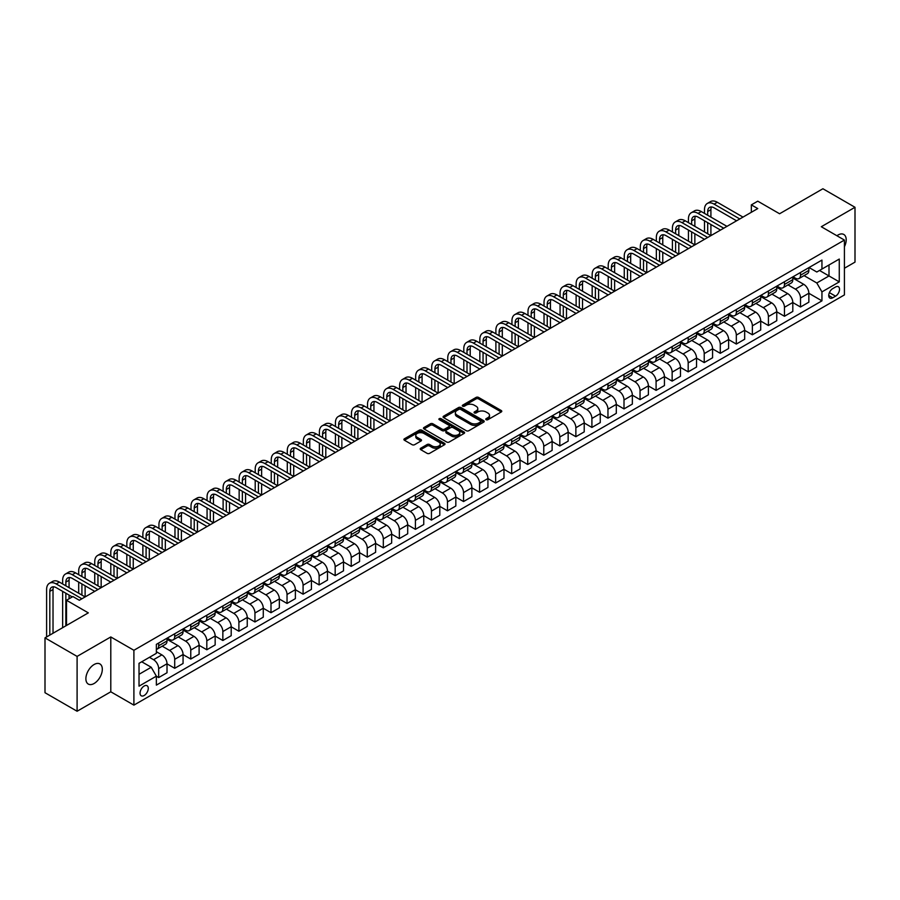 <?xml version="1.0" encoding="UTF-8"?>
<svg xmlns="http://www.w3.org/2000/svg" width="900" height="900" viewBox="0 0 900 900"><rect width="100%" height="100%" fill="white"/><g stroke="black" fill="none" stroke-linecap="round" stroke-linejoin="round"><path stroke-width="1.35" d="M486.113 419.704A1.249 0.72 0 0 0 487.868 419.704L501.255 411.975A1.778 1.024 0 0 0 501.784 411.255A1.778 1.024 0 0 0 501.255 410.524L478.575 397.429A1.778 1.024 0 0 0 476.055 397.429L462.668 405.157A1.249 0.72 0 0 0 464.434 406.181L466.166 405.18A5.704 3.296 0 0 1 474.233 405.18L476.123 406.271A5.704 3.296 0 0 1 477.787 408.6A5.704 3.296 0 0 1 476.123 410.929L474.39 411.93A1.249 0.72 0 0 0 476.156 412.942L477.889 411.941A5.704 3.296 0 0 1 485.955 411.941L487.845 413.032A5.704 3.296 0 0 1 489.51 415.361A5.704 3.296 0 0 1 487.845 417.69L486.113 418.691A1.249 0.72 0 0 0 486.113 419.704L486.113 418.691M94.106 683.494A11.621 6.705 120 0 0 101.689 673.256A11.621 6.705 120 0 0 99.911 663.941A11.621 6.705 120 0 0 94.106 664.515A11.621 6.705 120 0 0 86.513 674.752A11.621 6.705 120 0 0 88.29 684.067A11.621 6.705 120 0 0 94.106 683.494M844.414 246.735A11.621 6.705 120 0 0 843.795 234.461A11.621 6.705 120 0 0 837.99 235.035A11.621 6.705 120 0 0 836.91 235.744M144.169 695.498A5.805 3.353 120 0 0 147.96 690.379A5.805 3.353 120 0 0 147.071 685.721A5.805 3.353 120 0 0 144.169 686.014A5.805 3.353 120 0 0 140.366 691.133A5.805 3.353 120 0 0 141.255 695.79A5.805 3.353 120 0 0 144.169 695.498M420.739 448.211A1.778 1.024 0 0 0 420.221 448.931A1.778 1.024 0 0 0 420.739 449.662L427.106 453.341A1.778 1.024 0 0 0 429.626 453.341L444.499 444.757A1.778 1.024 0 0 0 445.016 444.026A1.778 1.024 0 0 0 444.499 443.295L421.819 430.2A1.778 1.024 0 0 0 419.299 430.2L404.426 438.784A1.778 1.024 0 0 0 403.909 439.515A1.778 1.024 0 0 0 404.426 440.246L412.11 444.679A1.778 1.024 0 0 0 414.63 444.679L420.998 441A1.778 1.024 0 0 0 421.515 440.28A1.778 1.024 0 0 0 420.998 439.549L417.184 437.355A4.77 2.756 0 0 1 415.789 435.409A4.77 2.756 0 0 1 418.736 432.866A4.77 2.756 0 0 1 423.923 433.463L438.851 442.08A4.77 2.756 0 0 1 440.257 444.026A4.77 2.756 0 0 1 437.31 446.569A4.77 2.756 0 0 1 432.113 445.973L429.626 444.532A1.778 1.024 0 0 0 427.106 444.532L420.739 448.211L420.739 449.662L427.106 446.017L427.106 444.532M844.414 268.245L855 262.125L855 207.281L822.904 188.752L779.58 213.761L757.766 201.172L751.342 204.874L757.766 208.575L79.335 600.266L72.922 596.554L66.499 600.266L66.499 625.466M77.096 656.404L77.096 711.248L110.79 691.796L110.79 636.952L77.096 656.404L45 637.875L88.324 612.866L66.499 600.266M110.79 636.952L133.898 650.284L844.414 240.075L844.414 294.919L133.898 705.127L133.898 650.284M855 207.281L821.306 226.732L844.414 240.075M466.29 430.718A1.778 1.024 0 0 0 468.81 430.718L483.683 422.123A1.778 1.024 0 0 0 484.2 421.402A1.778 1.024 0 0 0 483.683 420.671L461.002 407.576A1.778 1.024 0 0 0 458.483 407.576L443.61 416.16A1.778 1.024 0 0 0 443.093 416.891A1.778 1.024 0 0 0 443.61 417.623L466.29 430.718M439.762 419.974A1.249 0.72 0 0 1 441.034 420.154L464.062 433.451L449.224 442.024A1.778 1.024 0 0 1 446.704 442.024L424.024 428.929L424.024 427.478A1.778 1.024 0 0 0 423.495 428.197A1.778 1.024 0 0 0 424.024 428.929M424.024 427.478L430.38 423.799A1.778 1.024 0 0 1 432.9 423.799L442.103 429.109A1.778 1.024 0 0 0 444.623 429.109L448.841 426.679A1.778 1.024 0 0 0 449.37 425.947A1.778 1.024 0 0 0 448.841 425.216L439.267 419.692A1.249 0.72 0 0 1 441.034 418.669L464.085 431.989A1.778 1.024 0 0 1 464.614 432.709A1.778 1.024 0 0 1 464.085 433.44L464.085 431.989M77.096 711.248L45 692.719L45 637.875M835.549 286.988L832.725 288.619A5.625 3.251 120 0 0 829.046 293.58A5.625 3.251 120 0 0 829.913 298.091A5.625 3.251 120 0 0 832.725 297.81L835.549 296.179A5.625 3.251 120 0 0 839.227 291.218A5.625 3.251 120 0 0 838.361 286.706A5.625 3.251 120 0 0 835.549 286.988M809.044 267.536L816.806 272.014L821.947 269.055L821.947 260.089L156.364 644.355L156.364 653.332L139.028 663.334L139.028 686.16L156.364 676.159L156.364 685.125L821.947 300.848L821.947 291.881L816.806 282.983L804.049 275.614M821.947 269.055L839.273 259.054L839.273 281.88L821.947 291.881M110.79 691.796L133.898 705.127M751.342 204.874L751.342 212.287M819.506 270.461L829.001 275.951L829.001 264.983L839.273 259.054M816.806 282.983L829.001 275.951L839.273 281.88M139.028 674.303L151.222 667.26L141.727 661.781M156.364 676.226L158.67 677.565L158.67 668.599A7.256 4.196 -120 0 0 153.54 659.7L149.422 657.326M158.67 677.565L167.018 672.75L167.018 663.773A7.256 4.196 -120 0 0 161.876 654.885L156.364 651.701M167.018 663.851L174.713 668.295L174.713 659.329A7.256 4.196 -120 0 0 169.583 650.441L162.214 646.178M174.713 668.295L183.06 663.48L183.06 654.514A7.256 4.196 -120 0 0 177.93 645.615L167.018 639.315M183.06 654.592L190.766 659.036L190.766 650.07A7.256 4.196 -120 0 0 185.625 641.171L178.256 636.919M190.766 659.036L199.102 654.221L199.102 645.244A7.256 4.196 -120 0 0 193.972 636.356L183.06 630.056M199.102 645.322L206.809 649.766L206.809 640.8A7.256 4.196 -120 0 0 201.667 631.913L194.299 627.649M206.809 649.766L215.156 644.951L215.156 635.985A7.256 4.196 -120 0 0 210.015 627.086L199.102 620.798M215.156 636.064L222.851 640.508L222.851 631.541A7.256 4.196 -120 0 0 217.721 622.643L210.341 618.39M222.851 640.508L231.199 635.692L231.199 626.726A7.256 4.196 -120 0 0 226.058 617.827L215.156 611.528M231.199 626.794L238.894 631.238L238.894 622.271A7.256 4.196 -120 0 0 233.764 613.384L226.395 609.12M238.894 631.238L247.241 626.423L247.241 617.456A7.256 4.196 -120 0 0 242.111 608.569L231.199 602.269M247.241 617.535L254.947 621.979L254.947 613.012A7.256 4.196 -120 0 0 249.806 604.114L242.438 599.861M254.947 621.979L263.284 617.164L263.284 608.197A7.256 4.196 -120 0 0 258.154 599.299L247.241 592.999M263.284 608.265L270.99 612.709L270.99 603.742A7.256 4.196 -120 0 0 265.86 594.855L258.48 590.591M270.99 612.709L279.338 607.894L279.338 598.928A7.256 4.196 -120 0 0 274.196 590.04L263.284 583.74M279.338 599.006L287.032 603.45L287.032 594.484A7.256 4.196 -120 0 0 281.903 585.585L274.534 581.332M287.032 603.45L295.38 598.635L295.38 589.669A7.256 4.196 -120 0 0 290.25 580.77L279.338 574.47M295.38 589.736L303.086 594.191L303.086 585.214A7.256 4.196 -120 0 0 297.945 576.326L290.576 572.074M303.086 594.191L311.423 589.365L311.423 580.399A7.256 4.196 -120 0 0 306.293 571.511L295.38 565.211M311.423 580.477L319.129 584.921L319.129 575.955A7.256 4.196 -120 0 0 313.999 567.056L306.619 562.804M319.129 584.921L327.476 580.106L327.476 571.14A7.256 4.196 -120 0 0 322.335 562.241L311.423 555.941M327.476 571.207L335.171 575.663L335.171 566.685A7.256 4.196 -120 0 0 330.041 557.798L322.673 553.545M335.171 575.663L343.519 570.836L343.519 561.87A7.256 4.196 -120 0 0 338.389 552.983L327.476 546.683M343.519 561.949L351.225 566.392L351.225 557.426A7.256 4.196 -120 0 0 346.084 548.528L338.715 544.275M351.225 566.392L359.561 561.577L359.561 552.611A7.256 4.196 -120 0 0 354.431 543.712L343.519 537.413M359.561 552.679L367.267 557.134L367.267 548.168A7.256 4.196 -120 0 0 362.137 539.269L354.757 535.016M367.267 557.134L375.615 552.308L375.615 543.341A7.256 4.196 -120 0 0 370.474 534.454L359.561 528.154M375.615 543.42L383.31 547.864L383.31 538.898A7.256 4.196 -120 0 0 378.18 530.01L370.811 525.746M383.31 547.864L391.657 543.049L391.657 534.082A7.256 4.196 -120 0 0 386.527 525.184L375.615 518.884M391.657 534.15L399.364 538.605L399.364 529.639A7.256 4.196 -120 0 0 394.223 520.74L386.854 516.488M399.364 538.605L407.7 533.779L407.7 524.812A7.256 4.196 -120 0 0 402.57 515.925L391.657 509.625M407.7 524.891L415.406 529.335L415.406 520.369A7.256 4.196 -120 0 0 410.265 511.481L402.896 507.218M415.406 529.335L423.754 524.52L423.754 515.554A7.256 4.196 -120 0 0 418.613 506.655L407.7 500.355M423.754 515.621L431.449 520.076L431.449 511.11A7.256 4.196 -120 0 0 426.319 502.211L418.939 497.959M431.449 520.076L439.796 515.261L439.796 506.284A7.256 4.196 -120 0 0 434.655 497.396L423.754 491.096M439.796 506.363L447.491 510.806L447.491 501.84A7.256 4.196 -120 0 0 442.361 492.952L434.993 488.689M447.491 510.806L455.839 505.991L455.839 497.025A7.256 4.196 -120 0 0 450.709 488.126L439.796 481.826M455.839 497.104L463.545 501.548L463.545 492.581A7.256 4.196 -120 0 0 458.404 483.683L451.035 479.43M463.545 501.548L471.881 496.733L471.881 487.755A7.256 4.196 -120 0 0 466.751 478.868L455.839 472.567M471.881 487.834L479.588 492.277L479.588 483.311A7.256 4.196 -120 0 0 474.457 474.424L467.077 470.16M479.588 492.277L487.935 487.463L487.935 478.496A7.256 4.196 -120 0 0 482.794 469.598L471.881 463.309M487.935 478.575L495.63 483.019L495.63 474.053A7.256 4.196 -120 0 0 490.5 465.154L483.131 460.901M495.63 483.019L503.978 478.204L503.978 469.238A7.256 4.196 -120 0 0 498.848 460.339L487.935 454.039M503.978 469.305L511.684 473.749L511.684 464.782A7.256 4.196 -120 0 0 506.543 455.895L499.174 451.631M511.684 473.749L520.02 468.934L520.02 459.968A7.256 4.196 -120 0 0 514.89 451.08L503.978 444.78M520.02 460.046L527.726 464.49L527.726 455.524A7.256 4.196 -120 0 0 522.596 446.625L515.216 442.373M527.726 464.49L536.074 459.675L536.074 450.709A7.256 4.196 -120 0 0 530.933 441.81L520.02 435.51M536.074 450.776L543.769 455.22L543.769 446.254A7.256 4.196 -120 0 0 538.639 437.366L531.27 433.103M543.769 455.22L552.116 450.405L552.116 441.439A7.256 4.196 -120 0 0 546.986 432.551L536.074 426.251M552.116 441.517L559.822 445.961L559.822 436.995A7.256 4.196 -120 0 0 554.681 428.096L547.312 423.844M559.822 445.961L568.159 441.146L568.159 432.18A7.256 4.196 -120 0 0 563.029 423.281L552.116 416.981M568.159 432.248L575.865 436.702L575.865 427.725A7.256 4.196 -120 0 0 570.735 418.838L563.355 414.574M575.865 436.702L584.212 431.876L584.212 422.91A7.256 4.196 -120 0 0 579.071 414.022L568.159 407.723M584.212 422.989L591.908 427.433L591.908 418.466A7.256 4.196 -120 0 0 586.778 409.567L579.409 405.315M591.908 427.433L600.255 422.618L600.255 413.651A7.256 4.196 -120 0 0 595.125 404.752L584.212 398.452M600.255 413.719L607.961 418.174L607.961 409.196A7.256 4.196 -120 0 0 602.82 400.309L595.451 396.056M607.961 418.174L616.298 413.348L616.298 404.381A7.256 4.196 -120 0 0 611.168 395.494L600.255 389.194M616.298 404.46L624.004 408.904L624.004 399.938A7.256 4.196 -120 0 0 618.863 391.039L611.494 386.786M624.004 408.904L632.351 404.089L632.351 395.123A7.256 4.196 -120 0 0 627.21 386.224L616.298 379.924M632.351 395.19L640.046 399.645L640.046 390.679A7.256 4.196 -120 0 0 634.916 381.78L627.536 377.527M640.046 399.645L648.394 394.819L648.394 385.853A7.256 4.196 -120 0 0 643.252 376.965L632.351 370.665M648.394 385.931L656.089 390.375L656.089 381.409A7.256 4.196 -120 0 0 650.959 372.51L643.59 368.257M656.089 390.375L664.436 385.56L664.436 376.594A7.256 4.196 -120 0 0 659.306 367.695L648.394 361.395M664.436 376.661L672.143 381.116L672.143 372.15A7.256 4.196 -120 0 0 667.001 363.251L659.633 358.999M672.143 381.116L680.479 376.29L680.479 367.324A7.256 4.196 -120 0 0 675.349 358.436L664.436 352.136M680.479 367.402L688.185 371.846L688.185 362.88A7.256 4.196 -120 0 0 683.055 353.993L675.675 349.729M688.185 371.846L696.533 367.031L696.533 358.065A7.256 4.196 -120 0 0 691.391 349.166L680.479 342.866M696.533 358.132L704.227 362.588L704.227 353.621A7.256 4.196 -120 0 0 699.097 344.723L691.729 340.47M704.227 362.588L712.575 357.772L712.575 348.795A7.256 4.196 -120 0 0 707.445 339.907L696.533 333.608M712.575 348.874L720.281 353.317L720.281 344.351A7.256 4.196 -120 0 0 715.14 335.464L707.771 331.2M720.281 353.317L728.617 348.502L728.617 339.536A7.256 4.196 -120 0 0 723.488 330.637L712.575 324.338M728.617 339.615L736.324 344.059L736.324 335.093A7.256 4.196 -120 0 0 731.194 326.194L723.814 321.941M736.324 344.059L744.671 339.244L744.671 330.266A7.256 4.196 -120 0 0 739.53 321.379L728.617 315.079M744.671 330.345L752.366 334.789L752.366 325.822A7.256 4.196 -120 0 0 747.236 316.935L739.867 312.671M752.366 334.789L760.714 329.974L760.714 321.007A7.256 4.196 -120 0 0 755.584 312.109L744.671 305.82M760.714 321.086L768.42 325.53L768.42 316.564A7.256 4.196 -120 0 0 763.279 307.665L755.91 303.412M768.42 325.53L776.756 320.715L776.756 311.749A7.256 4.196 -120 0 0 771.626 302.85L760.714 296.55M776.756 311.816L784.462 316.26L784.462 307.294A7.256 4.196 -120 0 0 779.332 298.406L771.952 294.142M784.462 316.26L792.81 311.445L792.81 302.479A7.256 4.196 -120 0 0 787.669 293.591L776.756 287.291M792.81 302.558L800.505 307.001L800.505 298.035A7.256 4.196 -120 0 0 795.375 289.136L788.006 284.884M800.505 307.001L808.852 302.186L808.852 293.22A7.256 4.196 -120 0 0 803.722 284.321L792.81 278.021M793.001 276.795L795.375 278.168A7.256 4.196 -120 0 0 799.009 278.528A7.256 4.196 -120 0 0 800.505 275.209L800.505 272.464M776.947 286.065L779.332 287.438A7.256 4.196 -120 0 0 782.955 287.798A7.256 4.196 -120 0 0 784.462 284.468L784.462 281.722M760.905 295.324L763.279 296.696A7.256 4.196 -120 0 0 766.913 297.056A7.256 4.196 -120 0 0 768.42 293.738L768.42 290.993M744.863 304.594L747.236 305.966A7.256 4.196 -120 0 0 750.87 306.326A7.256 4.196 -120 0 0 752.366 302.996L752.366 300.251M728.82 313.853L731.194 315.225A7.256 4.196 -120 0 0 734.816 315.585A7.256 4.196 -120 0 0 736.324 312.266L736.324 309.521M712.766 323.123L715.14 324.495A7.256 4.196 -120 0 0 718.774 324.855A7.256 4.196 -120 0 0 720.281 321.525L720.281 318.78M696.724 332.381L699.097 333.754A7.256 4.196 -120 0 0 702.731 334.114A7.256 4.196 -120 0 0 704.227 330.795L704.227 328.05M680.681 341.651L683.055 343.024A7.256 4.196 -120 0 0 686.678 343.384A7.256 4.196 -120 0 0 688.185 340.054L688.185 337.309M664.627 350.91L667.001 352.282A7.256 4.196 -120 0 0 670.635 352.642A7.256 4.196 -120 0 0 672.143 349.324L672.143 346.579M648.585 360.18L650.959 361.541A7.256 4.196 -120 0 0 654.592 361.901A7.256 4.196 -120 0 0 656.089 358.582L656.089 355.838M632.543 369.439L634.916 370.811A7.256 4.196 -120 0 0 638.55 371.171A7.256 4.196 -120 0 0 640.046 367.841L640.046 365.108M616.489 378.709L618.863 380.07A7.256 4.196 -120 0 0 622.496 380.43A7.256 4.196 -120 0 0 624.004 377.111L624.004 374.366M600.446 387.968L602.82 389.34A7.256 4.196 -120 0 0 606.454 389.7A7.256 4.196 -120 0 0 607.961 386.37L607.961 383.636M584.404 397.226L586.778 398.599A7.256 4.196 -120 0 0 590.411 398.959A7.256 4.196 -120 0 0 591.908 395.64L591.908 392.895M568.35 406.496L570.735 407.869A7.256 4.196 -120 0 0 574.358 408.229A7.256 4.196 -120 0 0 575.865 404.899L575.865 402.165M552.308 415.755L554.681 417.127A7.256 4.196 -120 0 0 558.315 417.488A7.256 4.196 -120 0 0 559.822 414.169L559.822 411.424M536.265 425.025L538.639 426.397A7.256 4.196 -120 0 0 542.273 426.757A7.256 4.196 -120 0 0 543.769 423.428L543.769 420.694M520.222 434.284L522.596 435.656A7.256 4.196 -120 0 0 526.219 436.016A7.256 4.196 -120 0 0 527.726 432.697L527.726 429.952M504.169 443.554L506.543 444.926A7.256 4.196 -120 0 0 510.176 445.286A7.256 4.196 -120 0 0 511.684 441.956L511.684 439.211M488.126 452.812L490.5 454.185A7.256 4.196 -120 0 0 494.134 454.545A7.256 4.196 -120 0 0 495.63 451.226L495.63 448.481M472.084 462.082L474.457 463.455A7.256 4.196 -120 0 0 478.08 463.815A7.256 4.196 -120 0 0 479.588 460.485L479.588 457.74M456.03 471.341L458.404 472.714A7.256 4.196 -120 0 0 462.037 473.074A7.256 4.196 -120 0 0 463.545 469.755L463.545 467.01M439.988 480.611L442.361 481.984A7.256 4.196 -120 0 0 445.995 482.344A7.256 4.196 -120 0 0 447.491 479.014L447.491 476.269M423.945 489.87L426.319 491.243A7.256 4.196 -120 0 0 429.952 491.603A7.256 4.196 -120 0 0 431.449 488.284L431.449 485.539M407.891 499.14L410.265 500.512A7.256 4.196 -120 0 0 413.899 500.873A7.256 4.196 -120 0 0 415.406 497.543L415.406 494.798M391.849 508.399L394.223 509.771A7.256 4.196 -120 0 0 397.856 510.131A7.256 4.196 -120 0 0 399.364 506.812L399.364 504.067M375.806 517.669L378.18 519.03A7.256 4.196 -120 0 0 381.814 519.39A7.256 4.196 -120 0 0 383.31 516.071L383.31 513.326M359.752 526.928L362.137 528.3A7.256 4.196 -120 0 0 365.76 528.66A7.256 4.196 -120 0 0 367.267 525.33L367.267 522.596M343.71 536.197L346.084 537.559A7.256 4.196 -120 0 0 349.718 537.919A7.256 4.196 -120 0 0 351.225 534.6L351.225 531.855M327.668 545.456L330.041 546.829A7.256 4.196 -120 0 0 333.675 547.189A7.256 4.196 -120 0 0 335.171 543.859L335.171 541.125M311.625 554.726L313.999 556.087A7.256 4.196 -120 0 0 317.621 556.447A7.256 4.196 -120 0 0 319.129 553.129L319.129 550.384M295.571 563.985L297.945 565.358A7.256 4.196 -120 0 0 301.579 565.717A7.256 4.196 -120 0 0 303.086 562.387L303.086 559.654M279.529 573.244L281.903 574.616A7.256 4.196 -120 0 0 285.536 574.976A7.256 4.196 -120 0 0 287.032 571.658L287.032 568.913M263.486 582.514L265.86 583.886A7.256 4.196 -120 0 0 269.483 584.246A7.256 4.196 -120 0 0 270.99 580.916L270.99 578.183M247.433 591.773L249.806 593.145A7.256 4.196 -120 0 0 253.44 593.505A7.256 4.196 -120 0 0 254.947 590.186L254.947 587.441M231.39 601.043L233.764 602.415A7.256 4.196 -120 0 0 237.398 602.775A7.256 4.196 -120 0 0 238.894 599.445L238.894 596.7M215.347 610.301L217.721 611.674A7.256 4.196 -120 0 0 221.355 612.034A7.256 4.196 -120 0 0 222.851 608.715L222.851 605.97M199.294 619.571L201.667 620.944A7.256 4.196 -120 0 0 205.301 621.304A7.256 4.196 -120 0 0 206.809 617.974L206.809 615.229M183.251 628.83L185.625 630.202A7.256 4.196 -120 0 0 189.259 630.562A7.256 4.196 -120 0 0 190.766 627.244L190.766 624.499M167.209 638.1L169.583 639.472A7.256 4.196 -120 0 0 173.216 639.832A7.256 4.196 -120 0 0 174.713 636.502L174.713 633.758M808.852 293.287L821.947 300.848M799.009 278.528L807.345 273.713A7.256 4.196 -120 0 0 808.852 270.394L808.852 267.649M782.955 287.798L791.303 282.971A7.256 4.196 -120 0 0 792.81 279.653L792.81 276.907M766.913 297.056L775.26 292.241A7.256 4.196 -120 0 0 776.756 288.911L776.756 286.178M750.87 306.326L759.206 301.5A7.256 4.196 -120 0 0 760.714 298.181L760.714 295.436M734.816 315.585L743.164 310.77A7.256 4.196 -120 0 0 744.671 307.44L744.671 304.706M718.774 324.855L727.121 320.029A7.256 4.196 -120 0 0 728.617 316.71L728.617 313.965M702.731 334.114L711.067 329.299A7.256 4.196 -120 0 0 712.575 325.969L712.575 323.235M686.678 343.384L695.025 338.558A7.256 4.196 -120 0 0 696.533 335.239L696.533 332.494M670.635 352.642L678.982 347.827A7.256 4.196 -120 0 0 680.479 344.498L680.479 341.764M654.592 361.901L662.929 357.086A7.256 4.196 -120 0 0 664.436 353.767L664.436 351.022M638.55 371.171L646.886 366.356A7.256 4.196 -120 0 0 648.394 363.026L648.394 360.281M622.496 380.43L630.844 375.615A7.256 4.196 -120 0 0 632.351 372.296L632.351 369.551M606.454 389.7L614.801 384.885A7.256 4.196 -120 0 0 616.298 381.555L616.298 378.81M590.411 398.959L598.748 394.144A7.256 4.196 -120 0 0 600.255 390.825L600.255 388.08M574.358 408.229L582.705 403.414A7.256 4.196 -120 0 0 584.212 400.084L584.212 397.339M558.315 417.488L566.663 412.673A7.256 4.196 -120 0 0 568.159 409.354L568.159 406.609M542.273 426.757L550.609 421.942A7.256 4.196 -120 0 0 552.116 418.613L552.116 415.868M526.219 436.016L534.566 431.201A7.256 4.196 -120 0 0 536.074 427.882L536.074 425.137M510.176 445.286L518.524 440.46A7.256 4.196 -120 0 0 520.02 437.141L520.02 434.396M494.134 454.545L502.47 449.73A7.256 4.196 -120 0 0 503.978 446.4L503.978 443.666M478.08 463.815L486.428 458.989A7.256 4.196 -120 0 0 487.935 455.67L487.935 452.925M462.037 473.074L470.385 468.259A7.256 4.196 -120 0 0 471.881 464.929L471.881 462.195M445.995 482.344L454.331 477.517A7.256 4.196 -120 0 0 455.839 474.199L455.839 471.454M429.952 491.603L438.289 486.787A7.256 4.196 -120 0 0 439.796 483.457L439.796 480.724M413.899 500.873L422.246 496.046A7.256 4.196 -120 0 0 423.754 492.728L423.754 489.983M397.856 510.131L406.204 505.316A7.256 4.196 -120 0 0 407.7 501.986L407.7 499.252M381.814 519.39L390.15 514.575A7.256 4.196 -120 0 0 391.657 511.256L391.657 508.511M365.76 528.66L374.108 523.845A7.256 4.196 -120 0 0 375.615 520.515L375.615 517.77M349.718 537.919L358.065 533.104A7.256 4.196 -120 0 0 359.561 529.785L359.561 527.04M333.675 547.189L342.011 542.374A7.256 4.196 -120 0 0 343.519 539.044L343.519 536.299M317.621 556.447L325.969 551.632A7.256 4.196 -120 0 0 327.476 548.314L327.476 545.569M301.579 565.717L309.926 560.903A7.256 4.196 -120 0 0 311.423 557.572L311.423 554.827M285.536 574.976L293.873 570.161A7.256 4.196 -120 0 0 295.38 566.842L295.38 564.097M269.483 584.246L277.83 579.431A7.256 4.196 -120 0 0 279.338 576.101L279.338 573.356M253.44 593.505L261.787 588.69A7.256 4.196 -120 0 0 263.284 585.371L263.284 582.626M237.398 602.775L245.734 597.96A7.256 4.196 -120 0 0 247.241 594.63L247.241 591.885M221.355 612.034L229.691 607.219A7.256 4.196 -120 0 0 231.199 603.889L231.199 601.155M205.301 621.304L213.649 616.477A7.256 4.196 -120 0 0 215.156 613.159L215.156 610.414M189.259 630.562L197.606 625.748A7.256 4.196 -120 0 0 199.102 622.418L199.102 619.684M173.216 639.832L181.553 635.006A7.256 4.196 -120 0 0 183.06 631.688L183.06 628.942M156.364 649.384A7.256 4.196 -120 0 0 157.162 649.091L165.51 644.276A7.256 4.196 -120 0 0 167.018 640.946L167.018 638.212M157.162 649.091A7.256 4.196 -120 0 0 158.67 645.773L158.67 643.028M151.222 667.26L156.364 676.159M486.608 419.884L487.845 419.175A5.704 3.296 0 0 0 489.51 416.846L489.51 415.361M477.787 408.6L477.787 410.085A5.704 3.296 0 0 1 476.123 412.402L474.885 413.123M501.255 410.524L501.255 411.975L478.575 398.914A1.778 1.024 0 0 0 476.055 398.914L463.174 406.35M483.66 422.145L461.002 409.061A1.778 1.024 0 0 0 458.483 409.061L443.632 417.634M480.532 421.909A1.249 0.72 0 0 0 480.532 420.896L460.62 409.399A1.249 0.72 0 0 0 458.865 409.399L457.031 410.456A5.704 3.296 0 0 0 455.366 412.785A5.704 3.296 0 0 0 457.031 415.103L470.644 422.966A5.704 3.296 0 0 0 478.71 422.966L480.532 421.909L480.532 423.394A1.249 0.72 0 0 0 480.892 422.887L480.892 421.402M455.366 412.785L455.366 414.259A5.704 3.296 0 0 0 457.031 416.588L457.031 415.103M480.532 423.394L478.71 424.451A5.704 3.296 0 0 1 470.644 424.451L457.031 416.588M424.046 428.94L430.38 425.284L430.38 423.799M449.37 425.947L449.37 427.433A1.778 1.024 0 0 1 448.841 428.152L444.623 430.594A1.778 1.024 0 0 1 442.103 430.594L432.9 425.284A1.778 1.024 0 0 0 430.38 425.284M451.642 434.621A4.77 2.756 0 0 0 456.84 435.218A4.77 2.756 0 0 0 459.787 432.675A4.77 2.756 0 0 0 458.392 430.729L453.127 427.691A1.778 1.024 0 0 0 450.608 427.691L446.389 430.132A1.778 1.024 0 0 0 445.86 430.853A1.778 1.024 0 0 0 446.389 431.584L451.642 434.621L451.642 436.106A4.77 2.756 0 0 0 456.84 436.702A4.77 2.756 0 0 0 459.787 434.16L459.787 432.675M445.86 430.853L445.86 432.338A1.778 1.024 0 0 0 446.389 433.069L446.389 431.584M451.642 436.106L446.389 433.069M440.257 444.026L440.257 445.511A4.77 2.756 0 0 1 437.31 448.054A4.77 2.756 0 0 1 432.113 447.457L429.626 446.017A1.778 1.024 0 0 0 427.106 446.017M415.789 435.409L415.789 436.882A4.77 2.756 0 0 0 417.184 438.829L417.184 437.355M420.998 439.549L420.998 441L417.184 438.829M444.499 443.295L444.499 444.757L421.819 431.685A1.778 1.024 0 0 0 419.299 431.685L404.449 440.257L404.426 438.784M704.486 213.401L704.486 209.689A13.612 7.864 60 0 1 707.31 203.456L710.516 201.6A13.612 7.864 60 0 1 717.322 202.275L742.995 217.102M707.31 203.456A13.612 7.864 60 0 1 714.116 204.131L739.789 218.959M736.582 220.804L714.116 207.833A9.079 5.242 -120 0 0 709.582 207.382A9.079 5.242 -120 0 0 707.692 211.545L707.692 215.246M711.472 206.966A9.079 5.242 -120 0 0 710.91 209.689L710.91 217.102M707.692 222.66L707.692 233.775M710.91 224.516L710.91 235.631L685.238 220.804L682.02 222.66L707.692 237.487M704.486 231.919L704.486 220.804M688.444 222.66L688.444 218.959A13.612 7.864 60 0 1 691.268 212.726L694.474 210.87A13.612 7.864 60 0 1 701.28 211.545L726.952 226.361M691.268 212.726A13.612 7.864 60 0 1 698.074 213.401L723.746 228.218M720.54 230.074L698.074 217.102A9.079 5.242 -120 0 0 693.529 216.653A9.079 5.242 -120 0 0 691.65 220.804L691.65 224.516M695.43 216.236A9.079 5.242 -120 0 0 694.856 218.959L694.856 226.361M691.65 231.919L691.65 243.045M694.856 233.775L694.856 244.89L669.184 230.074L665.977 231.919L691.65 246.746M688.444 241.189L688.444 230.074M704.486 239.333L682.02 226.361A9.079 5.242 -120 0 0 677.486 225.911A9.079 5.242 -120 0 0 675.607 230.074L675.607 233.775M679.387 225.495A9.079 5.242 -120 0 0 678.814 228.218L678.814 235.631M675.607 241.189L675.607 252.304M678.814 243.045L678.814 254.16L653.141 239.333L649.935 241.189L675.607 256.005M672.401 250.447L672.401 239.333M672.401 231.919L672.401 228.218A13.612 7.864 60 0 1 675.214 221.985A13.612 7.864 60 0 1 682.02 222.66M675.214 221.985L678.431 220.129A13.612 7.864 60 0 1 685.238 220.804M688.444 248.602L665.977 235.631A9.079 5.242 -120 0 0 661.444 235.181A9.079 5.242 -120 0 0 659.565 239.333L659.565 243.045M663.334 234.765A9.079 5.242 -120 0 0 662.771 237.487L662.771 244.89M659.565 250.447L659.565 261.574M662.771 252.304L662.771 263.419L637.099 248.602L633.881 250.447L659.565 265.275M656.347 259.718L656.347 248.602M656.347 241.189L656.347 237.487A13.612 7.864 60 0 1 659.171 231.255A13.612 7.864 60 0 1 665.977 231.919M659.171 231.255L662.377 229.399A13.612 7.864 60 0 1 669.184 230.074M672.401 257.861L649.935 244.89A9.079 5.242 -120 0 0 645.39 244.44A9.079 5.242 -120 0 0 643.511 248.602L643.511 252.304M647.291 244.024A9.079 5.242 -120 0 0 646.729 246.746L646.729 254.16M643.511 259.718L643.511 270.832M646.729 261.574L646.729 272.689L621.045 257.861L617.839 259.718L643.511 274.534M640.305 268.976L640.305 257.861M640.305 250.447L640.305 246.746A13.612 7.864 60 0 1 643.129 240.514A13.612 7.864 60 0 1 649.935 241.189M643.129 240.514L646.335 238.657A13.612 7.864 60 0 1 653.141 239.333M656.347 267.131L633.881 254.16A9.079 5.242 -120 0 0 629.347 253.71A9.079 5.242 -120 0 0 627.469 257.861L627.469 261.574M631.249 253.294A9.079 5.242 -120 0 0 630.675 256.016L630.675 263.419M627.469 268.976L627.469 280.102M630.675 270.832L630.675 281.947L605.002 267.131L601.796 268.976L627.469 283.804M624.262 278.246L624.262 267.131M624.262 259.718L624.262 256.016A13.612 7.864 60 0 1 627.075 249.773A13.612 7.864 60 0 1 633.881 250.447M627.075 249.773L630.293 247.928A13.612 7.864 60 0 1 637.099 248.602M640.305 276.39L617.839 263.419A9.079 5.242 -120 0 0 613.305 262.969A9.079 5.242 -120 0 0 611.426 267.131L611.426 270.832M615.195 262.553A9.079 5.242 -120 0 0 614.633 265.275L614.633 272.689M611.426 278.246L611.426 289.361M614.633 280.102L614.633 291.218L588.96 276.39L585.754 278.246L611.426 293.062M608.209 287.505L608.209 276.39M608.209 268.976L608.209 265.275A13.612 7.864 60 0 1 611.033 259.043A13.612 7.864 60 0 1 617.839 259.718M611.033 259.043L614.239 257.186A13.612 7.864 60 0 1 621.045 257.861M624.262 285.66L601.796 272.689A9.079 5.242 -120 0 0 597.251 272.239A9.079 5.242 -120 0 0 595.373 276.39L595.373 280.102M599.153 271.822A9.079 5.242 -120 0 0 598.59 274.534L598.59 281.947M595.373 287.505L595.373 298.62M598.59 289.361L598.59 300.476L572.918 285.66L569.7 287.505L595.373 302.332M592.166 296.775L592.166 285.66M592.166 278.246L592.166 274.534A13.612 7.864 60 0 1 594.99 268.301A13.612 7.864 60 0 1 601.796 268.976M594.99 268.301L598.196 266.456A13.612 7.864 60 0 1 605.002 267.131M608.209 294.919L585.754 281.947A9.079 5.242 -120 0 0 581.209 281.498A9.079 5.242 -120 0 0 579.33 285.66L579.33 289.361M583.11 281.081A9.079 5.242 -120 0 0 582.536 283.804L582.536 291.218M579.33 296.775L579.33 307.89M582.536 298.62L582.536 309.746L556.864 294.919L553.658 296.775L579.33 311.591M576.124 306.034L576.124 294.919M576.124 287.505L576.124 283.804A13.612 7.864 60 0 1 578.936 277.571A13.612 7.864 60 0 1 585.754 278.246M578.936 277.571L582.154 275.715A13.612 7.864 60 0 1 588.96 276.39M592.166 304.189L569.7 291.218A9.079 5.242 -120 0 0 565.166 290.767A9.079 5.242 -120 0 0 563.288 294.919L563.288 298.62M567.067 290.351A9.079 5.242 -120 0 0 566.494 293.062L566.494 300.476M563.288 306.034L563.288 317.149M566.494 307.89L566.494 319.005L540.821 304.189L537.615 306.034L563.288 320.861M560.07 315.304L560.07 304.189M560.07 296.775L560.07 293.062A13.612 7.864 60 0 1 562.894 286.83A13.612 7.864 60 0 1 569.7 287.505M562.894 286.83L566.1 284.985A13.612 7.864 60 0 1 572.918 285.66M576.124 313.447L553.658 300.476A9.079 5.242 -120 0 0 549.124 300.026A9.079 5.242 -120 0 0 547.234 304.189L547.234 307.89M551.014 299.61A9.079 5.242 -120 0 0 550.451 302.332L550.451 309.746M547.234 315.304L547.234 326.419M550.451 317.149L550.451 328.275L524.779 313.447L521.561 315.304L547.234 330.12M544.028 324.562L544.028 313.447M544.028 306.034L544.028 302.332A13.612 7.864 60 0 1 546.851 296.1A13.612 7.864 60 0 1 553.658 296.775M546.851 296.1L550.058 294.244A13.612 7.864 60 0 1 556.864 294.919M560.07 322.706L537.615 309.746A9.079 5.242 -120 0 0 533.07 309.296A9.079 5.242 -120 0 0 531.191 313.447L531.191 317.149M534.971 308.869A9.079 5.242 -120 0 0 534.398 311.591L534.398 319.005M531.191 324.562L531.191 335.678M534.398 326.419L534.398 337.534L508.725 322.706L505.519 324.562L531.191 339.39M527.985 333.832L527.985 322.706M527.985 315.304L527.985 311.591A13.612 7.864 60 0 1 530.809 305.359A13.612 7.864 60 0 1 537.615 306.034M530.809 305.359L534.015 303.514A13.612 7.864 60 0 1 540.821 304.189M544.028 331.976L521.561 319.005A9.079 5.242 -120 0 0 517.028 318.555A9.079 5.242 -120 0 0 515.149 322.706L515.149 326.419M518.929 318.139A9.079 5.242 -120 0 0 518.355 320.861L518.355 328.275M515.149 333.832L515.149 344.947M518.355 335.678L518.355 346.793L492.683 331.976L489.476 333.832L515.149 348.649M511.942 343.091L511.942 331.976M511.942 324.562L511.942 320.861A13.612 7.864 60 0 1 514.755 314.629A13.612 7.864 60 0 1 521.561 315.304M514.755 314.629L517.961 312.772A13.612 7.864 60 0 1 524.779 313.447M527.985 341.235L505.519 328.275A9.079 5.242 -120 0 0 500.985 327.825A9.079 5.242 -120 0 0 499.106 331.976L499.106 335.678M502.875 327.397A9.079 5.242 -120 0 0 502.312 330.12L502.312 337.534M499.106 343.091L499.106 354.206M502.312 344.947L502.312 356.062L476.64 341.235L473.423 343.091L499.095 357.919M495.889 352.361L495.889 341.235M495.889 333.832L495.889 330.12A13.612 7.864 60 0 1 498.713 323.887A13.612 7.864 60 0 1 505.519 324.562M498.713 323.887L501.919 322.043A13.612 7.864 60 0 1 508.725 322.706M511.942 350.505L489.476 337.534A9.079 5.242 -120 0 0 484.931 337.084A9.079 5.242 -120 0 0 483.053 341.235L483.053 344.947M486.832 336.668A9.079 5.242 -120 0 0 486.259 339.39L486.259 346.804M483.053 352.361L483.053 363.476M486.259 354.206L486.259 365.321L460.586 350.505L457.38 352.361L483.053 367.178M479.846 361.62L479.846 350.505M479.846 343.091L479.846 339.39A13.612 7.864 60 0 1 482.67 333.157A13.612 7.864 60 0 1 489.476 333.832M482.67 333.157L485.876 331.301A13.612 7.864 60 0 1 492.683 331.976M495.889 359.764L473.423 346.804A9.079 5.242 -120 0 0 468.889 346.354A9.079 5.242 -120 0 0 467.01 350.505L467.01 354.206M470.79 345.926A9.079 5.242 -120 0 0 470.216 348.649L470.216 356.062M467.01 361.62L467.01 372.735M470.216 363.476L470.216 374.591L444.544 359.764L441.338 361.62L467.01 376.447M463.804 370.89L463.804 359.764M463.804 352.361L463.804 348.649A13.612 7.864 60 0 1 466.616 342.416A13.612 7.864 60 0 1 473.423 343.091M466.616 342.416L469.834 340.56A13.612 7.864 60 0 1 476.64 341.235M479.846 369.034L457.38 356.062A9.079 5.242 -120 0 0 452.846 355.613A9.079 5.242 -120 0 0 450.968 359.764L450.968 363.476M454.736 355.196A9.079 5.242 -120 0 0 454.174 357.919L454.174 365.321M450.968 370.89L450.968 382.005M454.174 372.735L454.174 383.85L428.501 369.034L425.284 370.89L450.968 385.706M447.75 380.149L447.75 369.034M447.75 361.62L447.75 357.919A13.612 7.864 60 0 1 450.574 351.686A13.612 7.864 60 0 1 457.38 352.361M450.574 351.686L453.78 349.83A13.612 7.864 60 0 1 460.586 350.505M463.804 378.293L441.338 365.321A9.079 5.242 -120 0 0 436.793 364.871A9.079 5.242 -120 0 0 434.914 369.034L434.914 372.735M438.694 364.455A9.079 5.242 -120 0 0 438.131 367.178L438.131 374.591M434.914 380.149L434.914 391.264M438.131 382.005L438.131 393.12L412.447 378.293L409.241 380.149L434.914 394.976M431.707 389.407L431.707 378.293M431.707 370.89L431.707 367.178A13.612 7.864 60 0 1 434.531 360.945A13.612 7.864 60 0 1 441.338 361.62M434.531 360.945L437.738 359.089A13.612 7.864 60 0 1 444.544 359.764M447.75 387.562L425.284 374.591A9.079 5.242 -120 0 0 420.75 374.141A9.079 5.242 -120 0 0 418.871 378.293L418.871 382.005M422.651 373.725A9.079 5.242 -120 0 0 422.077 376.447L422.077 383.85M418.871 389.407L418.871 400.534M422.077 391.264L422.077 402.379L396.405 387.562L393.199 389.407L418.871 404.235M415.665 398.678L415.665 387.562M415.665 380.149L415.665 376.447A13.612 7.864 60 0 1 418.478 370.215A13.612 7.864 60 0 1 425.284 370.89M418.478 370.215L421.695 368.359A13.612 7.864 60 0 1 428.501 369.034M431.707 396.821L409.241 383.85A9.079 5.242 -120 0 0 404.707 383.4A9.079 5.242 -120 0 0 402.829 387.562L402.829 391.264M406.598 382.984A9.079 5.242 -120 0 0 406.035 385.706L406.035 393.12M402.829 398.678L402.829 409.793M406.035 400.534L406.035 411.649L380.363 396.821L377.156 398.678L402.829 413.494M399.611 407.936L399.611 396.821M399.611 389.407L399.611 385.706A13.612 7.864 60 0 1 402.435 379.474A13.612 7.864 60 0 1 409.241 380.149M402.435 379.474L405.641 377.618A13.612 7.864 60 0 1 412.447 378.293M415.665 406.091L393.199 393.12A9.079 5.242 -120 0 0 388.654 392.67A9.079 5.242 -120 0 0 386.775 396.821L386.775 400.534M390.555 392.254A9.079 5.242 -120 0 0 389.993 394.976L389.993 402.379M386.775 407.936L386.775 419.062M389.993 409.793L389.993 420.907L364.32 406.091L361.103 407.936L386.775 422.764M383.569 417.206L383.569 406.091M383.569 398.678L383.569 394.976A13.612 7.864 60 0 1 386.392 388.744A13.612 7.864 60 0 1 393.199 389.407M386.392 388.744L389.599 386.887A13.612 7.864 60 0 1 396.405 387.562M399.611 415.35L377.156 402.379A9.079 5.242 -120 0 0 372.611 401.929A9.079 5.242 -120 0 0 370.733 406.091L370.733 409.793M374.512 401.512A9.079 5.242 -120 0 0 373.939 404.235L373.939 411.649M370.733 417.206L370.733 428.321M373.939 419.062L373.939 430.178L348.266 415.35L345.06 417.206L370.733 432.022M367.526 426.465L367.526 415.35M367.526 407.936L367.526 404.235A13.612 7.864 60 0 1 370.339 398.002A13.612 7.864 60 0 1 377.156 398.678M370.339 398.002L373.556 396.146A13.612 7.864 60 0 1 380.363 396.821M383.569 424.62L361.103 411.649A9.079 5.242 -120 0 0 356.569 411.199A9.079 5.242 -120 0 0 354.69 415.35L354.69 419.062M358.47 410.782A9.079 5.242 -120 0 0 357.896 413.505L357.896 420.907M354.69 426.465L354.69 437.591M357.896 428.321L357.896 439.436L332.224 424.62L329.017 426.465L354.69 441.293M351.473 435.735L351.473 424.62M351.473 417.206L351.473 413.505A13.612 7.864 60 0 1 354.296 407.261A13.612 7.864 60 0 1 361.103 407.936M354.296 407.261L357.502 405.416A13.612 7.864 60 0 1 364.32 406.091M367.526 433.879L345.06 420.907A9.079 5.242 -120 0 0 340.526 420.457A9.079 5.242 -120 0 0 338.636 424.62L338.636 428.321M342.416 420.041A9.079 5.242 -120 0 0 341.854 422.764L341.854 430.178M338.636 435.735L338.636 446.85M341.854 437.591L341.854 448.706L316.181 433.879L312.964 435.735L338.636 450.551M335.43 444.994L335.43 433.879M335.43 426.465L335.43 422.764A13.612 7.864 60 0 1 338.254 416.531A13.612 7.864 60 0 1 345.06 417.206M338.254 416.531L341.46 414.675A13.612 7.864 60 0 1 348.266 415.35M351.473 443.149L329.017 430.178A9.079 5.242 -120 0 0 324.473 429.728A9.079 5.242 -120 0 0 322.594 433.879L322.594 437.591M326.374 429.311A9.079 5.242 -120 0 0 325.8 432.022L325.8 439.436M322.594 444.994L322.594 456.109M325.8 446.85L325.8 457.965L300.127 443.149L296.921 444.994L322.594 459.821M319.387 454.264L319.387 443.149M319.387 435.735L319.387 432.022A13.612 7.864 60 0 1 322.211 425.79A13.612 7.864 60 0 1 329.017 426.465M322.211 425.79L325.418 423.945A13.612 7.864 60 0 1 332.224 424.62M335.43 452.407L312.964 439.436A9.079 5.242 -120 0 0 308.43 438.986A9.079 5.242 -120 0 0 306.551 443.149L306.551 446.85M310.331 438.57A9.079 5.242 -120 0 0 309.757 441.293L309.757 448.706M306.551 454.264L306.551 465.379M309.757 456.109L309.757 467.235L284.085 452.407L280.879 454.264L306.551 469.08M303.345 463.522L303.345 452.407M303.345 444.994L303.345 441.293A13.612 7.864 60 0 1 306.157 435.06A13.612 7.864 60 0 1 312.964 435.735M306.157 435.06L309.364 433.204A13.612 7.864 60 0 1 316.181 433.879M319.387 461.678L296.921 448.706A9.079 5.242 -120 0 0 292.387 448.256A9.079 5.242 -120 0 0 290.509 452.407L290.509 456.109M294.277 447.84A9.079 5.242 -120 0 0 293.715 450.551L293.715 457.965M290.509 463.522L290.509 474.637M293.715 465.379L293.715 476.494L268.043 461.678L264.825 463.522L290.498 478.35M287.291 472.793L287.291 461.678M287.291 454.264L287.291 450.551A13.612 7.864 60 0 1 290.115 444.319A13.612 7.864 60 0 1 296.921 444.994M290.115 444.319L293.321 442.474A13.612 7.864 60 0 1 300.127 443.149M303.345 470.936L280.879 457.965A9.079 5.242 -120 0 0 276.334 457.515A9.079 5.242 -120 0 0 274.455 461.678L274.455 465.379M278.235 457.099A9.079 5.242 -120 0 0 277.661 459.821L277.661 467.235M274.455 472.793L274.455 483.907M277.661 474.637L277.661 485.764L251.989 470.936L248.782 472.793L274.455 487.609M271.249 482.051L271.249 470.936M271.249 463.522L271.249 459.821A13.612 7.864 60 0 1 274.072 453.589A13.612 7.864 60 0 1 280.879 454.264M274.072 453.589L277.279 451.733A13.612 7.864 60 0 1 284.085 452.407M287.291 480.195L264.825 467.235A9.079 5.242 -120 0 0 260.291 466.785A9.079 5.242 -120 0 0 258.412 470.936L258.412 474.637M262.192 466.358A9.079 5.242 -120 0 0 261.619 469.08L261.619 476.494M258.412 482.051L258.412 493.166M261.619 483.907L261.619 495.022L235.946 480.195L232.74 482.051L258.412 496.879M255.206 491.321L255.206 480.195M255.206 472.793L255.206 469.08A13.612 7.864 60 0 1 258.019 462.848A13.612 7.864 60 0 1 264.825 463.522M258.019 462.848L261.236 461.002A13.612 7.864 60 0 1 268.043 461.678M271.249 489.465L248.782 476.494A9.079 5.242 -120 0 0 244.249 476.044A9.079 5.242 -120 0 0 242.37 480.206L242.37 483.907M246.139 475.627A9.079 5.242 -120 0 0 245.576 478.35L245.576 485.764M242.37 491.321L242.37 502.436M245.576 493.166L245.576 504.293L219.904 489.465L216.686 491.321L242.37 506.137M239.153 500.58L239.153 489.465M239.153 482.051L239.153 478.35A13.612 7.864 60 0 1 241.976 472.118A13.612 7.864 60 0 1 248.782 472.793M241.976 472.118L245.183 470.261A13.612 7.864 60 0 1 251.989 470.936M255.206 498.724L232.74 485.764A9.079 5.242 -120 0 0 228.195 485.314A9.079 5.242 -120 0 0 226.316 489.465L226.316 493.166M230.096 484.886A9.079 5.242 -120 0 0 229.534 487.609L229.534 495.022M226.316 500.58L226.316 511.695M229.534 502.436L229.534 513.551L203.85 498.724L200.644 500.58L226.316 515.408M223.11 509.85L223.11 498.724M223.11 491.321L223.11 487.609A13.612 7.864 60 0 1 225.934 481.376A13.612 7.864 60 0 1 232.74 482.051M225.934 481.376L229.14 479.531A13.612 7.864 60 0 1 235.946 480.195M239.153 507.994L216.686 495.022A9.079 5.242 -120 0 0 212.153 494.572A9.079 5.242 -120 0 0 210.274 498.724L210.274 502.436M214.054 494.156A9.079 5.242 -120 0 0 213.48 496.879L213.48 504.293M210.274 509.85L210.274 520.965M213.48 511.695L213.48 522.81L187.808 507.994L184.601 509.85L210.274 524.666M207.067 519.109L207.067 507.994M207.067 500.58L207.067 496.879A13.612 7.864 60 0 1 209.88 490.646A13.612 7.864 60 0 1 216.686 491.321M209.88 490.646L213.097 488.79A13.612 7.864 60 0 1 219.904 489.465M223.11 517.252L200.644 504.293A9.079 5.242 -120 0 0 196.11 503.843A9.079 5.242 -120 0 0 194.231 507.994L194.231 511.695M198 503.415A9.079 5.242 -120 0 0 197.438 506.137L197.438 513.551M194.231 519.109L194.231 530.224M197.438 520.965L197.438 532.08L171.765 517.252L168.559 519.109L194.231 533.936M191.014 528.379L191.014 517.252M191.014 509.85L191.014 506.137A13.612 7.864 60 0 1 193.838 499.905A13.612 7.864 60 0 1 200.644 500.58M193.838 499.905L197.044 498.049A13.612 7.864 60 0 1 203.85 498.724M207.067 526.523L184.601 513.551A9.079 5.242 -120 0 0 180.056 513.101A9.079 5.242 -120 0 0 178.178 517.252L178.178 520.965M181.958 512.685A9.079 5.242 -120 0 0 181.395 515.408L181.395 522.81M178.178 528.379L178.178 539.494M181.395 530.224L181.395 541.339L155.722 526.523L152.505 528.379L178.178 543.195M174.971 537.637L174.971 526.523M174.971 519.109L174.971 515.408A13.612 7.864 60 0 1 177.795 509.175A13.612 7.864 60 0 1 184.601 509.85M177.795 509.175L181.001 507.319A13.612 7.864 60 0 1 187.808 507.994M191.014 535.781L168.559 522.81A9.079 5.242 -120 0 0 164.014 522.371A9.079 5.242 -120 0 0 162.135 526.523L162.135 530.224M165.915 521.944A9.079 5.242 -120 0 0 165.341 524.666L165.341 532.08M162.135 537.637L162.135 548.752M165.341 539.494L165.341 550.609L139.669 535.781L136.463 537.637L162.135 552.465M158.929 546.896L158.929 535.781M158.929 528.379L158.929 524.666A13.612 7.864 60 0 1 161.741 518.434A13.612 7.864 60 0 1 168.559 519.109M161.741 518.434L164.959 516.577A13.612 7.864 60 0 1 171.765 517.252M174.971 545.051L152.505 532.08A9.079 5.242 -120 0 0 147.971 531.63A9.079 5.242 -120 0 0 146.093 535.781L146.093 539.494M149.873 531.214A9.079 5.242 -120 0 0 149.299 533.936L149.299 541.339M146.093 546.896L146.093 558.023M149.299 548.752L149.299 559.868L123.626 545.051L120.42 546.896L146.093 561.724M142.875 556.166L142.875 545.051M142.875 537.637L142.875 533.936A13.612 7.864 60 0 1 145.699 527.704A13.612 7.864 60 0 1 152.505 528.379M145.699 527.704L148.905 525.847A13.612 7.864 60 0 1 155.722 526.523M158.929 554.31L136.463 541.339A9.079 5.242 -120 0 0 131.929 540.889A9.079 5.242 -120 0 0 130.039 545.051L130.039 548.752M133.819 540.472A9.079 5.242 -120 0 0 133.256 543.195L133.256 550.609M130.039 556.166L130.039 567.281M133.256 558.023L133.256 569.137L107.584 554.31L104.366 556.166L130.039 570.994M126.832 565.425L126.832 554.31M126.832 546.896L126.832 543.195A13.612 7.864 60 0 1 129.656 536.962A13.612 7.864 60 0 1 136.463 537.637M129.656 536.962L132.862 535.106A13.612 7.864 60 0 1 139.669 535.781M142.875 563.58L120.42 550.609A9.079 5.242 -120 0 0 115.875 550.159A9.079 5.242 -120 0 0 113.996 554.31L113.996 558.023M117.776 549.743A9.079 5.242 -120 0 0 117.203 552.465L117.203 559.868M113.996 565.425L113.996 576.551M117.203 567.281L117.203 578.396L91.53 563.58L88.324 565.425L113.996 580.252M110.79 574.695L110.79 563.58M110.79 556.166L110.79 552.465A13.612 7.864 60 0 1 113.614 546.233A13.612 7.864 60 0 1 120.42 546.896M113.614 546.233L116.82 544.376A13.612 7.864 60 0 1 123.626 545.051M126.832 572.839L104.366 559.868A9.079 5.242 -120 0 0 99.832 559.418A9.079 5.242 -120 0 0 97.954 563.58L97.954 567.281M101.734 559.001A9.079 5.242 -120 0 0 101.16 561.724L101.16 569.137M97.954 574.695L97.954 585.81M101.16 576.551L101.16 587.666L75.487 572.839L72.281 574.695L97.954 589.511M94.748 583.954L94.748 572.839M94.748 565.425L94.748 561.724A13.612 7.864 60 0 1 97.56 555.491A13.612 7.864 60 0 1 104.366 556.166M97.56 555.491L100.766 553.635A13.612 7.864 60 0 1 107.584 554.31M110.79 582.109L88.324 569.137A9.079 5.242 -120 0 0 83.79 568.688A9.079 5.242 -120 0 0 81.911 572.839L81.911 576.551M85.68 568.271A9.079 5.242 -120 0 0 85.117 570.994L85.117 578.396M81.911 583.954L81.911 595.08M85.117 585.81L85.117 596.925L59.445 582.109L56.227 583.954L81.9 598.781M78.694 593.224L78.694 582.109M78.694 574.695L78.694 570.994A13.612 7.864 60 0 1 81.517 564.75A13.612 7.864 60 0 1 88.324 565.425M81.517 564.75L84.724 562.905A13.612 7.864 60 0 1 91.53 563.58M94.748 591.367L72.281 578.396A9.079 5.242 -120 0 0 67.736 577.946A9.079 5.242 -120 0 0 65.858 582.109L65.858 585.81M69.638 577.53A9.079 5.242 -120 0 0 69.064 580.252L69.064 587.666M65.858 593.224L65.858 625.826M69.064 595.08L69.064 598.781M62.651 627.683L62.651 591.367M62.651 583.954L62.651 580.252A13.612 7.864 60 0 1 65.475 574.02A13.612 7.864 60 0 1 72.281 574.695M65.475 574.02L68.681 572.164A13.612 7.864 60 0 1 75.487 572.839M72.281 596.925L56.227 587.666A9.079 5.242 -120 0 0 51.694 587.216A9.079 5.242 -120 0 0 49.815 591.367L49.815 635.096M53.595 586.8A9.079 5.242 -120 0 0 53.021 589.511L53.021 633.24M46.609 636.952L46.609 589.511A13.612 7.864 60 0 1 49.421 583.279A13.612 7.864 60 0 1 56.227 583.954M49.421 583.279L52.639 581.434A13.612 7.864 60 0 1 59.445 582.109M153.54 659.7L161.876 654.885M169.583 650.441L177.93 645.615M185.625 641.171L193.972 636.356M201.667 631.913L210.015 627.086M217.721 622.643L226.058 617.827M233.764 613.384L242.111 608.569M249.806 604.114L258.154 599.299M265.86 594.855L274.196 590.04M281.903 585.585L290.25 580.77M297.945 576.326L306.293 571.511M313.999 567.056L322.335 562.241M330.041 557.798L338.389 552.983M346.084 548.528L354.431 543.712M362.137 539.269L370.474 534.454M378.18 530.01L386.527 525.184M394.223 520.74L402.57 515.925M410.265 511.481L418.613 506.655M426.319 502.211L434.655 497.396M442.361 492.952L450.709 488.126M458.404 483.683L466.751 478.868M474.457 474.424L482.794 469.598M490.5 465.154L498.848 460.339M506.543 455.895L514.89 451.08M522.596 446.625L530.933 441.81M538.639 437.366L546.986 432.551M554.681 428.096L563.029 423.281M570.735 418.838L579.071 414.022M586.778 409.567L595.125 404.752M602.82 400.309L611.168 395.494M618.863 391.039L627.21 386.224M634.916 381.78L643.252 376.965M650.959 372.51L659.306 367.695M667.001 363.251L675.349 358.436M683.055 353.993L691.391 349.166M699.097 344.723L707.445 339.907M715.14 335.464L723.488 330.637M731.194 326.194L739.53 321.379M747.236 316.935L755.584 312.109M763.279 307.665L771.626 302.85M779.332 298.406L787.669 293.591M795.375 289.136L803.722 284.321M800.505 275.209L808.852 270.394M800.505 298.035L808.852 293.22M784.462 307.294L792.81 302.479M784.462 284.468L792.81 279.653M768.42 316.564L776.756 311.749M768.42 293.738L776.756 288.911M752.366 325.822L760.714 321.007M752.366 302.996L760.714 298.181M736.324 335.093L744.671 330.266M736.324 312.266L744.671 307.44M720.281 344.351L728.617 339.536M720.281 321.525L728.617 316.71M704.227 353.621L712.575 348.795M704.227 330.795L712.575 325.969M688.185 362.88L696.533 358.065M688.185 340.054L696.533 335.239M672.143 372.15L680.479 367.324M672.143 349.324L680.479 344.498M656.089 381.409L664.436 376.594M656.089 358.582L664.436 353.767M640.046 390.679L648.394 385.853M640.046 367.841L648.394 363.026M624.004 399.938L632.351 395.123M624.004 377.111L632.351 372.296M607.961 409.196L616.298 404.381M607.961 386.37L616.298 381.555M591.908 418.466L600.255 413.651M591.908 395.64L600.255 390.825M575.865 427.725L584.212 422.91M575.865 404.899L584.212 400.084M559.822 436.995L568.159 432.18M559.822 414.169L568.159 409.354M543.769 446.254L552.116 441.439M543.769 423.428L552.116 418.613M527.726 455.524L536.074 450.709M527.726 432.697L536.074 427.882M511.684 464.782L520.02 459.968M511.684 441.956L520.02 437.141M495.63 474.053L503.978 469.238M495.63 451.226L503.978 446.4M479.588 483.311L487.935 478.496M479.588 460.485L487.935 455.67M463.545 492.581L471.881 487.755M463.545 469.755L471.881 464.929M447.491 501.84L455.839 497.025M447.491 479.014L455.839 474.199M431.449 511.11L439.796 506.284M431.449 488.284L439.796 483.457M415.406 520.369L423.754 515.554M415.406 497.543L423.754 492.728M399.364 529.639L407.7 524.812M399.364 506.812L407.7 501.986M383.31 538.898L391.657 534.082M383.31 516.071L391.657 511.256M367.267 548.168L375.615 543.341M367.267 525.33L375.615 520.515M351.225 557.426L359.561 552.611M351.225 534.6L359.561 529.785M335.171 566.685L343.519 561.87M335.171 543.859L343.519 539.044M319.129 575.955L327.476 571.14M319.129 553.129L327.476 548.314M303.086 585.214L311.423 580.399M303.086 562.387L311.423 557.572M287.032 594.484L295.38 589.669M287.032 571.658L295.38 566.842M270.99 603.742L279.338 598.928M270.99 580.916L279.338 576.101M254.947 613.012L263.284 608.197M254.947 590.186L263.284 585.371M238.894 622.271L247.241 617.456M238.894 599.445L247.241 594.63M222.851 631.541L231.199 626.726M222.851 608.715L231.199 603.889M206.809 640.8L215.156 635.985M206.809 617.974L215.156 613.159M190.766 650.07L199.102 645.244M190.766 627.244L199.102 622.418M174.713 659.329L183.06 654.514M174.713 636.502L183.06 631.688M158.67 668.599L167.018 663.773M158.67 645.773L167.018 640.946M829.395 292.624L835.549 296.179M828.754 295.515L832.725 297.81M487.845 419.175L487.845 417.69M474.39 412.942L474.39 411.93M476.123 412.402L476.123 410.929M462.668 406.181L462.668 405.157M476.055 398.914L476.055 397.429M478.575 398.914L478.575 397.429M443.61 417.623L443.61 416.16M458.483 409.061L458.483 407.576M461.002 409.061L461.002 407.576M483.683 422.123L483.683 420.671M470.644 424.451L470.644 422.966M478.71 424.451L478.71 422.966M432.9 425.284L432.9 423.799M442.103 430.594L442.103 429.109M444.623 430.594L444.623 429.109M448.841 428.152L448.841 426.679M441.034 420.154L441.034 418.669M429.626 446.017L429.626 444.532M432.113 447.457L432.113 445.973M419.299 431.685L419.299 430.2M421.819 431.685L421.819 430.2M717.322 202.275L714.116 204.131M710.91 209.689L707.692 211.545M701.28 211.545L698.074 213.401M694.856 218.959L691.65 220.804M678.814 228.218L675.607 230.074M662.771 237.487L659.565 239.333M646.729 246.746L643.511 248.602M630.675 256.016L627.469 257.861M614.633 265.275L611.426 267.131M598.59 274.534L595.373 276.39M582.536 283.804L579.33 285.66M566.494 293.062L563.288 294.919M550.451 302.332L547.234 304.189M534.398 311.591L531.191 313.447M518.355 320.861L515.149 322.706M502.312 330.12L499.106 331.976M486.259 339.39L483.053 341.235M470.216 348.649L467.01 350.505M454.174 357.919L450.968 359.764M438.131 367.178L434.914 369.034M422.077 376.447L418.871 378.293M406.035 385.706L402.829 387.562M389.993 394.976L386.775 396.821M373.939 404.235L370.733 406.091M357.896 413.505L354.69 415.35M341.854 422.764L338.636 424.62M325.8 432.022L322.594 433.879M309.757 441.293L306.551 443.149M293.715 450.551L290.509 452.407M277.661 459.821L274.455 461.678M261.619 469.08L258.412 470.936M245.576 478.35L242.37 480.206M229.534 487.609L226.316 489.465M213.48 496.879L210.274 498.724M197.438 506.137L194.231 507.994M181.395 515.408L178.178 517.252M165.341 524.666L162.135 526.523M149.299 533.936L146.093 535.781M133.256 543.195L130.039 545.051M117.203 552.465L113.996 554.31M101.16 561.724L97.954 563.58M85.117 570.994L81.911 572.839M69.064 580.252L65.858 582.109M53.021 589.511L49.815 591.367"/></g></svg>
